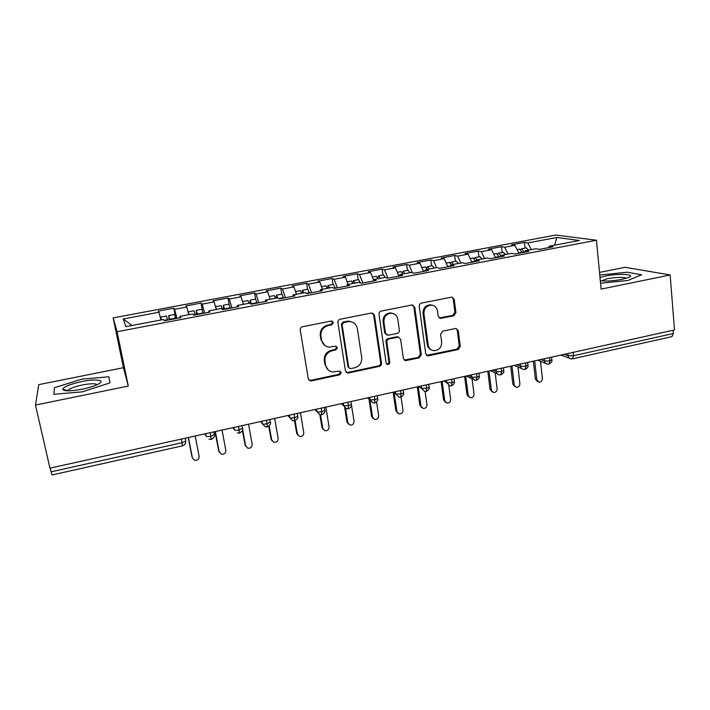 <?xml version="1.0" encoding="UTF-8"?>
<svg xmlns="http://www.w3.org/2000/svg" width="710" height="710" viewBox="0 0 710 710"><rect width="100%" height="100%" fill="white"/><g stroke="black" fill="none" stroke-linecap="round" stroke-linejoin="round"><path stroke-width="1.06" d="M333.434 322.553L331.259 321.026L302.531 326.733C300.907 327.23 300.144 328.322 300.259 330.017L308.282 378.785L310.465 380.924L311.415 380.888L339.726 374.836L341.279 372.581L339.744 371.09L332.679 372.013C328.819 371.321 326.458 369.031 325.615 365.135L324.967 361.115C324.656 355.79 327.053 352.329 332.147 350.74L335.812 349.977L337.383 347.714L335.75 346.178L329.085 347.11C325.011 346.515 322.509 344.164 321.603 340.072L320.947 335.999C320.627 330.62 323.032 327.141 328.171 325.57L331.854 324.834L333.434 322.553M324.807 345.468L320.92 339.62L320.272 335.555C319.953 330.194 322.349 326.724 327.47 325.153L331.153 324.426L332.724 322.154L332.147 321.062M308.832 380.001L310.767 380.32L339.007 374.294L340.56 372.049L340.188 371.197M328.375 370.123L324.931 364.62L324.284 360.609C323.973 355.293 326.36 351.849 331.446 350.261L335.102 349.506L336.664 347.243L336.203 346.276M453.77 315.764L455.926 312.622L454.214 299.292L451.853 297.099L421.429 303.099C419.903 303.56 419.175 304.625 419.237 306.276L425.743 353.784L427.89 355.896L458.136 349.551L460.275 346.436L458.243 330.567L456.015 328.428L442.765 331.1L440.599 334.25L441.647 342.158C441.602 347.456 439.046 350.296 433.987 350.678C430.775 350.216 428.84 348.326 428.183 344.998L423.932 313.74C423.905 308.601 426.328 305.735 431.201 305.131C434.689 305.469 436.792 307.421 437.511 310.998L438.203 316.225L440.502 318.399L453.77 315.764L452.767 315.391L454.924 312.258L453.211 298.963L452.039 297.108M35.5 405.073L128.297 386.054L123.442 367.691L38.722 384.651L35.5 405.073L49.94 468.156L674.5 329.937L670.142 274.956L625.022 267.288L599.515 272.392M128.297 386.054L117.079 331.73L596.453 240.246L601.104 289.112L670.142 274.956M374.436 315.213L371.419 313.039L340.161 319.252C338.563 319.74 337.818 320.822 337.916 322.509L345.45 370.868L347.625 373.007L348.495 372.963L379.3 366.387C380.853 365.89 381.581 364.833 381.501 363.2L374.436 315.213L372.564 313.075M381.243 311.086L411.818 305.007L414.755 307.164L421.314 354.725L419.14 357.875L405.534 360.671L403.369 358.541L400.635 339.309L398.363 337.143L389.036 338.981C387.491 339.46 386.755 340.525 386.835 342.167L389.755 362.26C389.746 363.68 389.044 364.434 387.66 364.514L386.142 363.023L379.016 314.299C378.936 312.64 379.681 311.566 381.243 311.086M117.079 331.73L113.147 317.894L555.753 235.045L596.453 240.246M132.087 325.464L123.212 318.967L125.91 326.635L163.557 319.482L164.356 320.769L180.873 317.627L179.932 316.376L192.703 313.944L193.75 315.169L210.027 312.072L208.838 310.882L221.422 308.495L222.709 309.658L238.746 306.605L237.317 305.469L249.725 303.117L251.242 304.226L267.04 301.217L265.389 300.135L277.61 297.818L279.367 298.874L294.934 295.91L293.052 294.881L305.105 292.591L307.075 293.603L322.42 290.683L320.325 289.698L332.2 287.443L334.383 288.402L349.515 285.526L347.208 284.595L358.923 282.367L361.31 283.281L376.22 280.441L373.717 279.554L385.264 277.361L387.855 278.222L402.552 275.427L399.845 274.592L411.232 272.427L414.019 273.243L428.512 270.483L425.618 269.693L436.845 267.563L439.818 268.336L454.116 265.611L451.036 264.865L462.103 262.762L465.263 263.49L479.365 260.81L476.099 260.108L487.024 258.032L490.361 258.715L504.26 256.07L500.825 255.405L511.599 253.364L515.114 254.002L528.826 251.393L525.214 250.772L535.846 248.757L539.529 249.352L553.054 246.778L549.283 246.201L548.75 247.604M123.212 318.967L159.022 312.231L160.939 319.979L160.655 317.095L161.489 319.882M175.769 318.595L173.764 308.193L158.303 311.095L159.022 312.231M173.764 308.193L174.607 309.303L186.765 307.022L188.807 314.69M202.412 310.252L201.072 303.072L185.825 305.93L186.765 307.022M201.072 303.072L202.128 304.128L214.118 301.883L216.284 309.462M229.135 304.333L228.008 298.022L212.964 300.836L214.118 301.883M228.008 298.022L229.268 299.034L241.098 296.807L243.388 304.315M255.627 299.123L254.57 293.035L239.74 295.821L241.098 296.807M254.57 293.035L256.035 294.002L267.697 291.81L270.111 299.238M281.781 294.171L280.769 288.118L266.143 290.86L267.697 291.81M280.769 288.118L282.438 289.041L293.94 286.875L296.461 294.233M307.59 289.289L306.613 283.272L292.183 285.979L293.94 286.875M306.613 283.272L308.486 284.142L319.828 282.012L322.464 289.298M333.052 284.47L332.12 278.489L317.876 281.16L319.828 282.012M332.12 278.489L334.17 279.314L345.362 277.211L348.104 284.426M358.168 279.713L357.281 273.767L343.232 276.403L345.362 277.211M357.281 273.767L359.517 274.557L370.558 272.48L373.62 280.148M382.956 275.027L382.104 269.108L368.241 271.708L370.558 272.48M382.104 269.108L384.527 269.853L395.417 267.803L398.887 276.128M407.425 270.395L406.608 264.51L392.932 267.075L395.417 267.803M406.608 264.51L409.2 265.22L419.956 263.197L423.533 271.433M431.565 265.824L430.792 259.975L417.285 262.505L419.956 263.197M430.792 259.975L433.553 260.641L444.158 258.644L447.859 266.8M455.394 261.315L454.657 255.493L441.327 257.996L444.158 258.644M454.657 255.493L457.577 256.124L468.059 254.153L471.857 262.238M478.922 256.86L478.221 251.074L465.059 253.541L468.059 254.153M478.221 251.074L481.3 251.668L491.639 249.725L495.544 257.73M502.147 252.467L501.473 246.716L488.489 249.148L491.639 249.725M501.473 246.716L504.712 247.266L514.919 245.349L518.93 253.275M525.072 248.127L524.441 242.403L511.617 244.808L514.919 245.349M524.441 242.403L527.823 242.927L556.755 237.486L579.378 240.486L549.283 246.201M525.214 250.772L524.726 252.174M527.823 242.927L531.284 249.618M554.652 245.181L556.755 237.486M500.825 255.405L500.372 256.807M504.712 247.266L508.085 254.029M476.099 260.108L475.691 261.502M481.3 251.668L484.584 258.493M451.036 264.865L450.664 266.268M457.577 256.124L460.772 263.019M425.618 269.693L425.299 271.096M433.553 260.641L436.65 267.599M399.845 274.592L399.57 275.995M409.2 265.22L412.43 272.782M373.717 279.554L373.487 280.965M384.527 269.853L387.935 278.214M347.208 284.595L347.03 285.997M359.517 274.557L362.81 282.988M320.325 289.698L320.192 291.1M334.17 279.314L337.339 287.843M293.052 294.881L292.973 296.283M308.486 284.142L311.521 292.751M265.389 300.135L265.363 301.546M282.438 289.041L285.349 297.738M237.317 305.469L237.344 306.871M256.035 294.002L258.813 302.788M208.838 310.882L208.917 312.285M229.268 299.034L231.904 307.909M179.932 316.376L180.074 317.778M202.128 304.128L204.622 313.101M50.188 468.094L51.04 471.83L182 442.72L181.281 439.091M182.426 445.862C184.742 445.17 185.843 443.59 185.736 441.114L182 442.72L182.426 445.862L52.052 474.946L51.04 471.83M174.607 309.303L176.95 318.373M673.089 330.248L673.346 333.514L671.935 336.655L572.642 358.807M123.442 367.691L113.147 317.894M108.825 376.761L81.668 379.184L54.43 387.731L53.889 394.272L82.262 391.849L109.935 382.876L108.825 376.761L109.935 382.876L82.262 391.849L53.889 394.272L54.43 387.731L81.668 379.184L108.825 376.761M599.985 275.027L627.178 272.205L599.985 275.027M641.654 274.788L627.178 272.205L641.654 274.788L628.048 280.441L641.654 274.788M600.545 283.237L628.048 280.441L600.545 283.237M210.222 432.683L211.225 439.437L208.953 439.241M238.604 426.399L239.456 433.135L237.309 432.976M266.578 420.214L267.288 426.932L265.238 426.799L262.256 423.684L261.83 421.261M294.144 414.108L294.721 420.808L292.76 420.702L289.751 417.586L289.343 415.173M321.319 408.099L321.763 414.782L319.882 414.693L316.855 411.569L316.465 409.173M348.104 402.171L348.424 408.827L346.622 408.765L343.578 405.632L343.205 403.253M374.525 396.322L374.711 402.969L372.972 402.907L369.928 399.792L369.573 397.423M400.564 390.562L401.07 394.032L400.635 397.183L398.958 397.139L395.905 394.023L395.568 391.663M426.248 384.873L426.728 388.326L426.177 391.485L424.571 391.45L421.536 388.334L421.207 385.991M451.587 379.273L452.039 382.699L451.418 385.858L449.838 385.832L446.803 382.726L446.492 380.4M476.57 373.744L476.996 377.152L476.259 380.311L474.75 380.294L471.733 377.196L471.44 374.88M501.216 368.286L501.624 371.676L500.834 374.827L499.325 374.827C497.639 374.543 496.636 373.513 496.325 371.738L496.041 369.431M525.533 362.908L525.915 366.28L525.045 369.431L523.563 369.431C521.885 369.164 520.891 368.135 520.581 366.351L520.315 364.061M549.513 357.6L549.886 360.955L548.928 364.106L547.481 364.115C545.812 363.857 544.818 362.837 544.517 361.035L544.268 358.763M346.116 372.244L347.758 372.43L378.483 365.872C380.027 365.384 380.755 364.319 380.684 362.695L373.629 314.832M343.684 322.473L342.113 324.745L348.681 367.168L350.225 368.659L354.627 367.824C359.633 366.227 362.002 362.81 361.718 357.547L357.343 328.641C356.42 324.399 353.828 322.029 349.586 321.541L343.684 322.473L342.948 322.065L341.377 324.328L342.113 324.745M349.08 368.046L347.944 366.644L341.377 324.328M352.657 322.296L348.841 321.142L346.799 321.302L347.545 321.701M342.948 322.065L346.799 321.302M404.176 360.077L418.226 357.396L420.391 354.246L413.841 306.809L412.714 304.989M398.834 337.214L396.819 336.753L388.192 338.537C386.648 339.016 385.912 340.081 385.991 341.723L388.911 361.754L389.755 362.26M386.577 363.964L386.826 364.008C388.201 363.928 388.902 363.183 388.911 361.754M397.777 319.163C397.023 315.595 394.893 313.625 391.37 313.261C386.338 313.82 383.844 316.722 383.897 321.958L385.521 333.123L387.82 335.298L397.156 333.469C398.692 332.99 399.428 331.925 399.357 330.283L397.777 319.163M393.367 313.634L390.518 312.888C385.495 313.447 383.01 316.34 383.063 321.559L383.897 321.958M386.453 334.783L384.678 332.697L383.063 321.559M439.268 317.991L452.767 315.391M432.78 305.362L430.251 304.785C425.388 305.38 422.974 308.246 423 313.367L423.932 313.74M431.263 349.808C429.017 348.841 427.677 347.083 427.242 344.545L423 313.367M426.586 355.355L457.125 349.089L459.272 345.983L457.231 330.159L456.237 328.455M167.658 320.139L166.451 315.994M169.637 319.766L169.406 319.109L169.45 319.802M169.885 319.713L168.696 315.568L169.202 319.846M168.696 315.568L174.5 314.468L175.716 318.604M192.428 458.012L194.434 460.231C197.478 460.639 199.048 459.352 199.137 456.379L195.197 436.011M188.434 437.502L192.41 457.906M188.221 437.555L192.002 456.956M188.15 312.222L189.206 314.61M195.303 314.876L193.963 310.785M197.149 314.53L196.883 313.882L196.883 314.574M197.504 314.459L196.191 310.368L196.537 314.645M201.871 309.294L203.246 313.367M219.284 452.199L218.707 450.903L221.28 454.178C224.236 454.515 225.753 453.228 225.833 450.335L222.052 430.065M215.37 431.547L219.195 451.835M215.068 431.609L218.707 450.903M222.523 309.489L221.156 305.646L215.503 306.711L216.541 309.418M224.28 309.365L223.987 308.726L223.934 309.427M224.733 309.276L223.304 305.238L223.49 309.516M228.895 304.182L230.404 308.193M245.793 446.448L245.039 444.939L247.746 448.205C250.621 448.471 252.085 447.193 252.165 444.362L248.536 424.207M242.58 429.177L245.616 445.844M242.385 430.366L245.039 444.939M249.103 303.232L247.852 300.587M251.589 304.164L250.142 300.215L249.902 303.25M255.538 299.132L257.18 303.099M271.948 440.741L271.025 439.055L273.856 442.312C276.643 442.525 278.071 441.238 278.142 438.469L274.655 418.421M269.205 425.84L271.681 439.934M268.77 426.231L271.025 439.055M242.696 302.061L243.494 304.297M275.613 298.2L274.246 295.6M277.752 297.898L276.421 295.183L276.128 298.102M281.826 294.162L283.592 298.076M297.747 435.088L296.665 433.251L299.602 436.49C302.318 436.65 303.702 435.372 303.773 432.656L300.428 412.723M295.129 420.693L297.401 434.103M294.561 420.835L296.665 433.251M81.783 381.581C70.459 384.066 64.095 386.604 62.684 389.178C63.643 391.379 70.13 391.387 82.138 389.204C89.229 387.713 94.652 385.991 98.397 384.048C106.207 380.019 95.903 378.625 81.783 381.581M96.942 384.767C95.557 383.364 90.703 383.427 82.369 384.971C75.455 386.453 70.831 388.095 68.488 389.896L67.938 390.855M600.314 280.796C606.473 281.373 613.777 280.876 622.226 279.314L629.237 277.202C635.654 274.095 617.993 273.35 605.337 276.066L599.994 277.45M626.389 278.293C623.096 276.98 616.812 277.104 607.538 278.666L601.343 280.903M301.759 293.23L300.277 290.674M303.836 292.831L302.442 290.257L302.016 293.177M307.758 289.254L309.64 293.115M323.21 429.488L321.958 427.518L324.994 430.748C327.638 430.863 328.996 429.586 329.067 426.923L325.855 407.096M320.565 414.826L322.775 428.352M319.864 414.684L321.958 427.518M327.55 288.331L325.961 285.81M329.6 287.94L328.109 285.402L327.558 288.331M333.345 284.408L335.342 288.224M348.326 423.941L346.924 421.873L350.057 425.077C352.63 425.148 353.953 423.879 354.024 421.27L351.441 404.709M345.575 408.41L347.811 422.672M344.705 407.806L346.924 421.873M352.994 283.494L351.299 281.018M355.018 283.113L353.429 280.61L352.737 282.793M358.577 279.633L360.502 282.97M373.105 418.447L371.561 416.291L374.773 419.468C377.294 419.512 378.581 418.252 378.652 415.678L376.584 401.904M370.043 400.671L372.519 417.072M369.085 399.943L371.561 416.291M378.093 278.728L376.3 276.288M380.09 278.347L378.572 275.906L377.64 277.601M383.489 274.921L385.326 277.388M397.556 413.007L395.869 410.779L399.171 413.948C401.629 413.957 402.889 412.696 402.952 410.176L401.07 397.059M394.361 393.997L396.908 411.543M393.322 393.287L395.869 410.779M402.863 274.016L400.964 271.619M404.833 273.643L403.236 271.238L402.242 272.622M408.064 270.27L409.989 272.667M421.678 407.62L419.876 405.348L423.24 408.481C425.645 408.472 426.879 407.22 426.95 404.736L425.121 391.538M418.403 387.633L420.977 406.084M417.302 386.95L419.876 405.348M427.313 269.374L425.317 267.004M429.248 269.01L427.58 266.632L426.541 267.803M432.319 265.682L434.342 268.043M445.489 402.295L443.564 399.978L446.998 403.094C449.35 403.058 450.557 401.816 450.628 399.357L448.8 385.539M442.17 381.518L444.735 400.697M441.096 381.589L443.564 399.978M451.436 264.794L449.341 262.46M453.353 264.431L451.604 262.088L450.53 263.09M456.255 261.156L458.367 263.472M468.982 397.032L466.958 394.689L470.455 397.777C472.753 397.715 473.943 396.482 474.014 394.059L472.097 378.927M465.724 376.14L468.192 395.381M464.606 376.389L466.958 394.689M475.656 261.511L473.064 257.97M477.129 259.913L475.318 257.597L474.218 258.476M479.88 256.683L482.09 258.973M492.172 391.813L490.051 389.453L493.61 392.523C495.855 392.444 497.018 391.21 497.098 388.823L495.163 372.865M489.004 370.993L491.355 390.127M487.814 371.25L490.051 389.453M499.166 257.038L496.467 253.541M499.636 256.949L498.979 256.434M500.719 255.733L498.731 253.168L497.603 253.949M503.204 252.272L505.502 254.517M515.061 386.666L512.851 384.287L516.463 387.332C518.664 387.234 519.809 386.009 519.889 383.657L517.954 366.999M511.981 365.907L514.217 384.944M510.721 366.183L512.851 384.287M522.374 252.618L519.587 249.166M522.746 252.547L522.187 252.032M524.22 252.272L521.832 248.793L520.687 249.494M526.234 247.914L528.613 250.133M537.692 381.607L535.367 379.193L536.795 379.823L539.032 382.211C541.189 382.095 542.316 380.88 542.396 378.554L540.487 361.301M534.674 360.884L536.795 379.823M533.343 361.177L535.367 379.193M573.183 352.355L573.529 355.701L673.346 333.514M564.202 354.343L568.142 355.799L573.529 355.701L572.455 358.852L571.08 358.861C569.411 358.621 568.435 357.591 568.142 355.799L567.902 353.527M185.381 438.176L185.736 441.114L185.177 438.23M204.897 433.863L206.069 436.162L205.598 433.703M206.069 436.162C206.663 436.756 208.279 436.81 210.914 436.295L214.455 434.298M232.96 427.651L234.371 429.878L233.918 427.438M260.623 421.527L262.256 423.684C262.984 424.252 264.626 424.278 267.2 423.781L270.412 421.873M287.896 415.492L289.751 417.586C290.532 418.128 292.2 418.154 294.739 417.658L297.765 416.344L297.792 415.803M314.779 409.546L316.855 411.569C317.698 412.093 319.376 412.111 321.887 411.631L324.781 410.362L324.781 409.812M341.288 403.679L343.578 405.632L348.654 405.676L351.423 404.469L351.388 403.901M367.434 397.893L369.928 399.792L375.049 399.81L377.667 398.434M393.216 392.186L395.905 394.023L401.07 394.032L403.608 392.923L403.529 392.355M418.643 386.559L421.536 388.334L426.728 388.326L429.168 387.261L429.097 386.719M443.732 381.004L446.803 382.726L452.039 382.699L454.373 381.678L454.311 381.163M468.476 375.528L471.733 377.196L476.996 377.152L479.241 376.176L479.179 375.679M492.891 370.132L496.325 371.738L501.624 371.676L503.727 370.265M516.978 364.798L520.581 366.351L525.915 366.28L527.938 364.922M540.745 359.535L544.517 361.035L549.886 360.955L551.83 359.65M234.371 429.878C235.028 430.455 236.661 430.5 239.261 429.994L242.634 428.041M327.47 325.153L328.171 325.57M320.272 335.555L320.947 335.999M320.92 339.62L321.603 340.072M335.102 349.506L335.812 349.977M331.446 350.261L332.147 350.74M324.284 360.609L324.967 361.115M324.931 364.62L325.615 365.135M339.007 374.294L339.726 374.836M310.767 380.32L311.415 380.888M331.153 324.426L331.854 324.834M380.684 362.695L381.501 363.2M378.483 365.872L379.3 366.387M347.758 372.43L348.495 372.963M347.944 366.644L348.681 367.168M413.841 306.809L414.755 307.164M420.391 354.246L421.314 354.725M418.226 357.396L419.14 357.875M405.41 360.13L406.298 360.618M396.819 336.753L397.689 337.188M388.192 338.537L389.036 338.981M385.991 341.723L386.835 342.167M384.678 332.697L385.521 333.123M440.111 317.965L441.079 318.346M427.242 344.545L428.183 344.998M457.231 330.159L458.243 330.567M459.272 345.983L460.275 346.436M457.125 349.089L458.136 349.551M427.686 355.373L428.618 355.852M453.211 298.963L454.214 299.292M454.924 312.258L455.926 312.622M169.779 319.252L175.61 318.142M164.09 320.334L167.551 319.677M197.389 313.998L203.14 312.906M193.395 314.761L195.197 314.415M224.626 308.823L230.288 307.741M251.473 303.711L257.064 302.646M278.773 298.519L283.476 297.623M306.409 293.265L309.524 292.671M333.656 288.082L335.218 287.781M398.709 275.702L399.668 275.524M423.355 271.016L425.405 270.625M447.673 266.392L450.788 265.797M471.662 261.83L475.531 261.094M495.349 257.322L499.032 256.621M524.087 251.855L524.894 251.704M518.726 252.875L522.24 252.21M213.808 431.893L214.349 434.786C215.21 435.949 214.18 437.502 211.252 439.428M242.03 425.645L242.554 428.547C243.37 429.745 242.35 431.272 239.501 433.127M269.844 419.486L270.359 422.406C271.131 423.604 270.128 425.104 267.333 426.923M297.268 413.415L297.765 416.344C298.493 417.578 297.499 419.06 294.774 420.799M324.31 407.433L324.781 410.362C325.482 411.605 324.497 413.069 321.825 414.764M350.971 401.532L351.423 404.469C352.098 405.721 351.122 407.167 348.495 408.809M377.258 395.718L377.702 398.656C378.323 399.943 377.356 401.372 374.791 402.943M403.191 389.976L403.608 392.923C404.212 394.21 403.253 395.621 400.724 397.165M428.769 384.323L429.168 387.261C429.745 388.548 428.787 389.95 426.302 391.458M466.39 375.998L472.638 379.202M453.992 378.741L454.373 381.678C454.95 382.867 454.001 384.252 451.524 385.832M490.486 370.664L497.355 373.895M478.877 373.229L479.241 376.176C479.8 377.365 478.851 378.732 476.401 380.276M514.271 365.393L521.735 368.641M503.425 367.798L503.78 370.744C504.304 371.951 503.363 373.3 500.949 374.8M537.745 360.201L545.777 363.431M527.654 362.437L527.991 365.384C528.506 366.582 527.566 367.922 525.16 369.404M560.909 355.08L569.491 358.266M551.555 357.148L551.874 360.094C552.371 361.292 551.43 362.624 549.052 364.07M309.817 380.356L310.465 380.924M346.888 372.466L347.625 373.007M348.841 321.142L349.586 321.541M404.656 360.174L405.534 360.671M397.493 336.709L398.363 337.143M386.826 364.008L387.66 364.514M390.518 312.888L391.37 313.261M439.534 318.018L440.502 318.399M430.251 304.785L431.201 305.131M426.958 355.417L427.89 355.896M160.655 317.095L166.486 315.986M188.256 311.867L194.007 310.776M196.191 310.368L201.915 309.285M223.304 305.238L228.957 304.164M242.554 301.59L247.923 300.578M250.053 300.179L255.618 299.123M269.232 296.54L274.326 295.582M276.421 295.183L281.914 294.144M67.938 390.775L62.684 389.178M68.701 390.855L68.488 389.896M295.546 291.561L300.374 290.647M302.442 290.257L307.865 289.236M321.506 286.654L326.067 285.793M328.109 285.402L333.452 284.39M347.11 281.808L351.414 280.991M353.429 280.61L358.71 279.616M372.368 277.024L376.433 276.261M378.412 275.879L383.622 274.894M397.298 272.312L401.114 271.584M403.076 271.22L408.206 270.244M421.891 267.652L425.467 266.978M427.402 266.614L432.47 265.655M446.164 263.064L449.51 262.425M451.418 262.07L456.423 261.12M470.118 258.529L473.233 257.943M475.123 257.579L480.058 256.647M493.752 254.056L496.654 253.505M498.518 253.15L503.39 252.236M517.093 249.636L519.782 249.13M521.619 248.784L526.429 247.87"/></g></svg>
